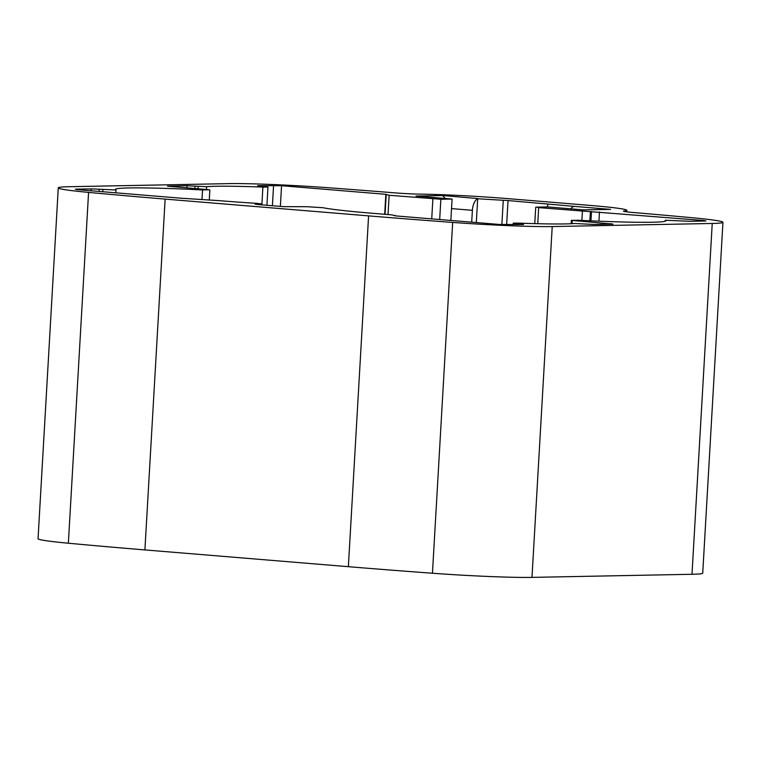 <?xml version="1.0" encoding="UTF-8"?>
<svg xmlns="http://www.w3.org/2000/svg" width="761" height="761" viewBox="0 0 761 761"><rect width="100%" height="100%" fill="white"/><g stroke="black" fill="none" stroke-linecap="round" stroke-linejoin="round"><path stroke-width="1.14" d="M395.197 192.894A565.88 24.685 3.3 0 0 328.552 187.758A82.074 3.577 3.3 0 0 229.013 183.62L69.004 186.721A82.074 3.577 3.3 0 0 58.274 187.862A82.074 3.577 3.3 0 0 88.58 192.4A565.88 24.685 3.3 0 0 165.137 199.097L368.59 215.877A565.88 24.685 3.3 0 0 452.671 222.421A82.074 3.577 3.3 0 0 552.22 226.559L712.229 223.468A82.074 3.577 3.3 0 0 722.95 222.317A82.074 3.577 3.3 0 0 692.643 217.779A565.88 24.685 3.3 0 0 633.19 212.509A20.518 0.894 -176.7 0 1 623.449 211.187A20.518 0.894 -176.7 0 1 624.191 210.997A73.275 3.196 3.3 0 0 626.817 210.302A73.275 3.196 3.3 0 0 589.842 205.384L508.358 198.669A73.275 3.196 3.3 0 0 419.454 194.112A20.518 0.894 -176.7 0 1 395.197 192.894M261.87 204.861L262.897 187.082L267.977 187.025L257.665 185.655L281.56 185.713L385.837 194.312L389.137 195.282L440.857 199.249L439.687 219.529M262.897 187.082A104.79 4.566 3.3 0 0 206.64 186.692L206.469 189.546M202.007 199.23L202.54 189.927L209.265 189.793A104.79 4.566 3.3 0 1 208.971 189.746L167.468 186.179L187.054 185.732L206.64 186.692M202.54 189.927A104.79 4.566 3.3 0 0 115.415 189.413A104.79 4.566 3.3 0 0 115.967 189.927L115.843 192.828M572.063 223.677L572.253 220.443L612.995 224.095L594.179 224.457L574.593 223.496A104.79 4.566 3.3 0 1 518.336 223.106L513.247 223.163L523.568 224.533L499.663 224.476L395.387 215.877L392.096 214.906L371.749 213.223A104.79 4.566 3.3 0 1 323.025 207.715L306.968 206.716L283.492 206.65L258.055 204.547L255.097 204.157L261.613 203.9L256.562 203.349A104.79 4.566 3.3 0 1 219.149 200.647L181.755 198.26L77.489 189.66L75.291 189.185L91.215 188.88L116.005 189.965M572.253 220.443A104.79 4.566 3.3 0 0 571.958 220.386L578.683 220.262A104.79 4.566 3.3 0 0 665.808 220.766A104.79 4.566 3.3 0 0 665.266 220.262L665.209 221.213M583.364 209.865L610.588 209.38L583.82 209.903L547.701 206.925L536.486 207.135L538.674 207.61L703.744 220.528L705.932 221.004L690.008 221.308L665.266 220.262M570.855 208.828A11.729 5.765 -85.3 0 1 573.309 206.659A11.729 5.765 -85.3 0 1 574.479 206.402L508.034 200.552L477.68 198.773A11.729 5.765 94.7 0 0 472.391 210.321L471.706 222.164M445.242 198.469L442.74 195.539L477.699 198.545M440.857 199.249L452.072 199.04L415.963 196.062L442.74 195.539M58.274 187.862L38.05 538.683A82.074 3.577 3.3 0 0 68.357 543.221A565.88 24.685 3.3 0 0 144.904 549.918L348.367 566.688A565.88 24.685 3.3 0 0 432.448 573.242A82.074 3.577 3.3 0 0 531.987 577.38L552.22 226.559M722.95 222.317L702.726 573.138A82.074 3.577 3.3 0 1 691.996 574.279L531.987 577.38M452.072 199.04L450.845 220.452M477.68 198.773L476.31 222.545M501.87 224.628L503.249 200.647M508.034 200.552L506.626 224.837M547.606 206.925L547.758 204.319M574.479 206.402L610.588 209.38M68.357 543.221L88.58 192.4M165.137 199.097L144.904 549.918M368.59 215.877L348.367 566.688M432.448 573.242L452.671 222.421M691.996 574.279L712.229 223.468M432.876 198.887L431.725 218.873M389.137 195.282L388.024 214.564M537.751 223.705L538.674 207.61M581.889 220.414L582.422 211.225M589.87 220.795L590.403 211.587M591.487 211.568L590.955 220.842M599.468 211.929L598.936 221.185M703.744 220.528L703.706 221.042M571.768 223.696L571.958 220.386M610.798 223.62L610.769 224.134M517.632 224.647L517.68 223.753M521.371 224.057L521.342 224.571M260.842 203.977L260.804 204.776M91.215 188.88L91.111 190.783M99.196 189.242L99.073 191.439M102.887 189.546L102.764 191.743M187.054 185.732L186.921 187.929M195.035 186.093L194.892 188.585M198.136 186.35L197.993 188.842M273.58 185.351L272.409 205.736M281.56 185.713L280.371 206.393M385.837 194.312L384.685 214.288M451.52 208.6L472.391 210.321M626.722 211.862L626.817 210.302M534.774 223.629L535.715 207.22M665.219 220.214L665.162 221.232M571.169 223.724L571.378 220.214M513.152 224.733L513.247 223.163M395.054 215.296L395.016 215.848M261.613 203.9L261.556 204.842M209.285 199.829L209.855 189.974M266.93 205.28L267.977 187.025M386.179 194.892L385.056 214.326"/></g></svg>
